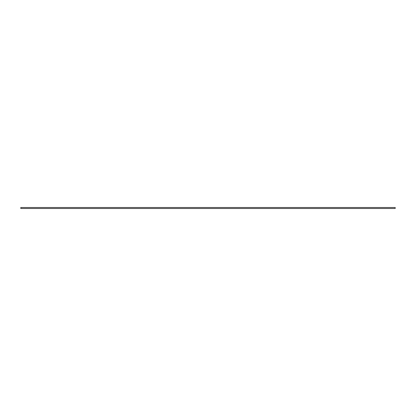 <?xml version="1.0" encoding="UTF-8"?>
<svg xmlns="http://www.w3.org/2000/svg" width="416" height="416" viewBox="0 0 416 416"><rect width="100%" height="100%" fill="white"/><g stroke="black" fill="none" stroke-linecap="round" stroke-linejoin="round"><path stroke-width="0.62" d="M395.2 207.511L395.2 208.489L20.8 208.489L20.8 207.511L395.2 207.511"/></g></svg>
